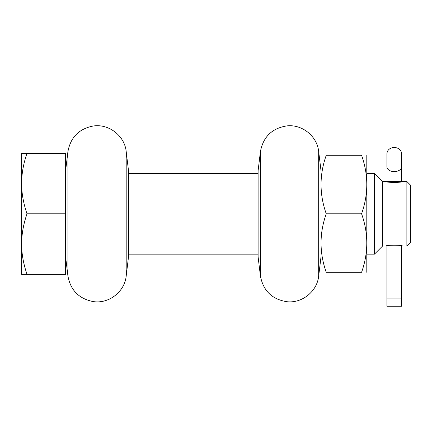 <?xml version="1.0" encoding="UTF-8"?>
<svg xmlns="http://www.w3.org/2000/svg" width="432" height="432" viewBox="0 0 432 432"><rect width="100%" height="100%" fill="white"/><g stroke="black" fill="none" stroke-linecap="round" stroke-linejoin="round"><path stroke-width="0.65" d="M126.193 151.578L126.193 276.021L128.504 256.932L128.504 170.667L126.193 151.578C124.697 135.853 108.837 123.557 93.242 126.02C79.002 128.79 70.567 137.311 67.932 151.578L67.932 276.021L65.831 258.698L65.831 168.901L67.932 151.578M260.426 276.021L258.109 256.932L258.109 170.667L260.426 151.578L260.426 276.021C263.245 290.833 272.106 299.403 287.005 301.72C302.233 303.426 317.212 291.271 318.681 276.021L318.681 151.578C317.212 136.328 302.233 124.173 287.005 125.879C272.106 128.196 263.245 136.76 260.426 151.578M65.615 260.307A6.161 6.161 180 0 1 65.831 258.698M65.615 167.292A6.161 6.161 -0 0 0 65.831 168.901M27.005 274.304C23.441 263.903 21.638 253.822 21.6 244.053L21.6 274.304L65.615 274.304L65.615 153.295L21.6 153.295L21.6 183.546C21.654 173.707 23.452 163.625 27.005 153.295M27.005 213.797C23.441 203.402 21.638 193.315 21.6 183.546L21.6 244.053C21.654 234.214 23.452 224.132 27.005 213.797L65.615 213.797M321.035 155.288L321.035 272.311M326.257 272.311C319.313 272.311 319.313 272.311 326.257 272.311C319.313 272.311 319.313 272.311 326.257 272.311C319.313 252.806 319.313 233.302 326.257 213.797L361.573 213.797C368.518 233.302 368.518 252.806 361.573 272.311L326.257 272.311M361.573 213.797C368.518 194.297 368.518 174.793 361.573 155.288C368.518 155.288 368.518 155.288 361.573 155.288C368.518 155.288 368.518 155.288 361.573 155.288L326.257 155.288C319.313 174.793 319.313 194.297 326.257 213.797M326.257 155.288C319.313 155.288 319.313 155.288 326.257 155.288C319.313 155.288 319.313 155.288 326.257 155.288M361.573 272.311C368.518 272.311 368.518 272.311 361.573 272.311C368.518 272.311 368.518 272.311 361.573 272.311M366.8 155.288L366.8 272.311M128.504 254.146L258.109 254.146M366.833 254.146L374.452 254.146L374.452 173.453L366.833 173.453M128.504 173.453L258.109 173.453M406.879 246.078L410.4 242.557L410.4 185.042L406.879 181.521L406.879 246.078L402.478 246.078C402.97 244.922 385.549 244.922 386.046 246.078L382.525 246.078L382.525 181.521L374.452 173.453M402.478 246.078L401.598 245.862L401.598 306.229L386.926 306.229L386.926 245.862L386.926 298.895L401.598 298.895L401.598 245.862M401.598 181.732L401.598 166.784L401.598 181.732L402.478 181.521C402.97 182.671 385.549 182.671 386.046 181.521L386.926 181.732M386.926 166.784L386.926 154.624C386.478 145.157 402.046 145.163 401.598 154.624L401.598 166.784A7.333 4.822 0 0 1 394.259 171.607A7.333 4.822 0 0 1 386.926 166.784M386.926 181.521L401.598 181.521M126.193 276.021C124.697 291.74 108.837 304.042 93.242 301.579C79.002 298.809 70.567 290.288 67.932 276.021M320.998 170.667L318.681 151.578M320.998 256.932L318.681 276.021M382.525 246.078L374.452 254.146M406.879 181.521L402.478 181.521M386.046 181.521L382.525 181.521"/></g></svg>
